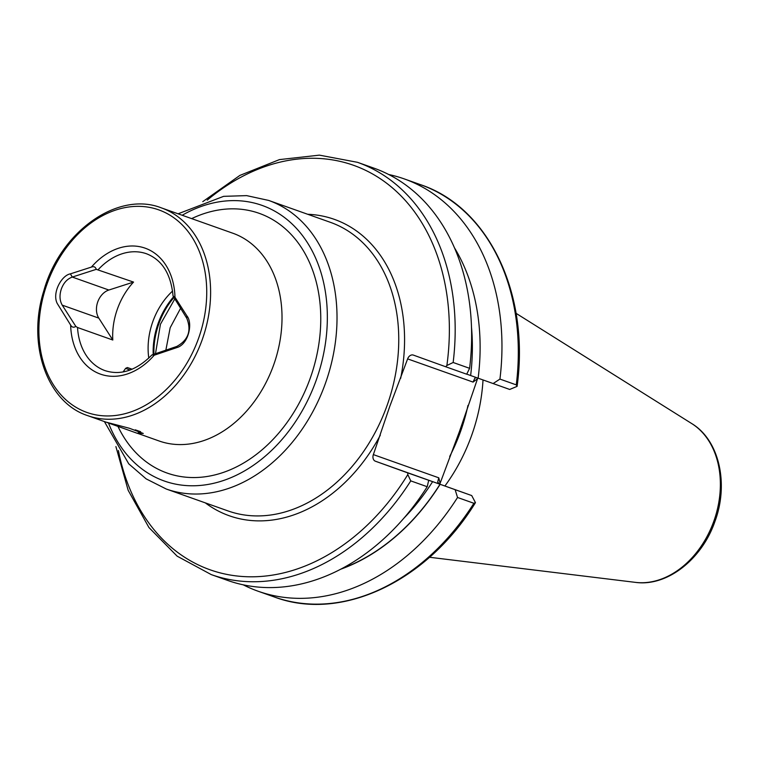 <?xml version="1.0" encoding="UTF-8"?>
<svg xmlns="http://www.w3.org/2000/svg" width="759" height="759" viewBox="0 0 759 759"><rect width="100%" height="100%" fill="white"/><g stroke="black" fill="none" stroke-linecap="round" stroke-linejoin="round"><path stroke-width="1.14" d="M105.767 422.061L129.419 428.275L143.271 433.446L137.417 433.228M133.546 282.082L108.86 290.033A17.22 12.903 -70.5 0 0 97.759 301.883A17.22 12.903 -70.5 0 0 98.803 318.116L112.806 340.023A62.001 46.432 109.5 0 1 133.546 282.082L96.27 269.341L72.285 277.063C67.247 278.895 63.604 282.87 61.356 288.97C59.316 295.137 59.61 300.536 62.229 305.146L75.834 326.417L77.522 327.508A62.001 46.432 -70.5 0 0 104.922 370.591A62.001 46.432 -70.5 0 0 105.093 370.648C120.861 375.686 136.487 370.439 151.971 354.908L154.21 355.212L178.356 347.081C189.114 342.29 192.739 322.594 186.885 315.867L174.978 297.234L173.061 296.01L186.828 318.372C191.648 330.668 188.298 340.032 176.771 346.455L151.971 354.908M172.578 291.048A62.001 46.432 -70.5 0 0 148.792 358.115M471.709 495.561L475.457 502.629L473.891 503.283L457.544 497.477L455.125 489.678L471.709 495.561L375.382 461.206A5.512 4.127 109.5 0 1 373.362 454.613L389.737 406.482L407.63 358.884A5.512 4.127 109.5 0 1 413.361 355.089A5.512 4.127 109.5 0 1 413.37 355.098L445.704 366.758L446.88 365.506L453.151 362.489L469.603 368.324L466.7 374.206L445.704 366.758M477.762 378.067L459.556 431.245L439.822 484.062M483.018 379.946A153.109 114.675 109.5 0 1 471.605 435.514A153.109 114.675 109.5 0 1 444.973 485.921M96.27 269.341C95.454 266.902 93.831 266.153 91.403 267.092L70.397 273.857C61.612 275.299 51.925 292.803 57.181 303.382L70.644 325.07C71.915 327.338 73.642 327.793 75.834 326.417M112.806 340.023L77.522 327.508M388.75 174.523A218.725 163.811 109.5 0 1 404.262 178.906A218.725 163.811 109.5 0 1 499.934 379.083L516.281 384.879L517.088 386.369L509.697 389.452L477.99 378.153M404.262 178.906L420.619 184.703C488.9 207.425 529.915 294.16 517.097 386.331L517.088 386.369M493.113 383.57L499.934 379.083M454.556 247.965A199.645 149.523 109.5 0 1 478.132 378.2L466.738 374.13M453.151 362.489A218.725 163.811 109.5 0 0 357.48 162.312L373.94 168.147A218.725 163.811 109.5 0 1 469.603 368.324M475.457 502.629L475.438 502.657C427.175 581.432 341.284 622.2 274.369 596.991A218.725 163.811 109.5 0 0 473.891 503.283M457.544 497.477A218.725 163.811 109.5 0 1 258.022 591.195A218.725 163.811 109.5 0 1 243.212 584.819M341.673 568.681A199.456 149.39 109.5 0 0 440.002 484.261L455.125 489.678M428.712 480.314L427.213 486.728L410.761 480.883L407.82 474.584L407.716 472.866L440.135 484.308A199.645 149.523 109.5 0 1 340.582 569.25M427.213 486.728A218.725 163.811 109.5 0 1 227.691 580.436L211.239 574.591L177.132 556.157L148.935 527.524L128.167 490.314L115.899 446.558M375.382 461.206L407.716 472.866M476.548 377.631L474.849 378.172L473.056 382.09L407.63 358.884M373.362 454.613L438.778 477.819L437.677 482.012L439.376 483.9M107.247 422.573L137.284 433.294L140.624 431.71L135.273 429.831M132.113 369.216L127.351 367.536L132.038 369.244M127.351 367.536L125.596 368.371L130.083 370.012M108.49 423.019A146.221 109.514 -70.5 0 0 211.173 483.844A146.221 109.514 -70.5 0 0 316.171 380.354A146.221 109.514 -70.5 0 0 300.536 233.098A146.221 109.514 -70.5 0 0 182.188 215.262M325.326 383.627A153.109 114.675 109.5 0 1 166.268 489.024L228.013 510.921A153.109 114.675 109.5 0 0 387.062 405.524A153.109 114.675 109.5 0 0 330.383 222.321L268.648 200.423A153.109 114.675 109.5 0 1 325.326 383.627M158.792 440.865A110.226 82.551 -70.5 0 0 159.096 440.979A110.226 82.551 -70.5 0 0 273.601 365.098A110.226 82.551 -70.5 0 0 233.108 233.317A110.226 82.551 -70.5 0 0 232.795 233.212A110.226 82.551 -70.5 0 0 232.491 233.098M191.657 218.611A137.777 103.196 109.5 0 1 297.983 242.652A137.777 103.196 109.5 0 1 310.232 378.21A137.777 103.196 109.5 0 1 215.262 474.821A137.777 103.196 109.5 0 1 117.977 426.435M98.803 318.116L62.229 305.146M173.27 297.167A65.255 48.88 -70.5 0 0 153.185 354.055M173.688 297.813A65.445 49.012 -70.5 0 0 153.916 353.817M87.37 415.534A110.226 82.551 -70.5 0 0 87.683 415.638A110.226 82.551 -70.5 0 0 202.264 339.567A110.226 82.551 -70.5 0 0 161.686 207.985A110.226 82.551 -70.5 0 0 161.382 207.881C117.673 190.642 60.046 231.903 43.775 290.982C26.888 344.159 46.811 402.185 87.37 415.534L106.08 422.165M86.583 412.327A107.465 80.492 -70.5 0 0 198.526 338.457A107.465 80.492 -70.5 0 0 159.039 209.968A107.465 80.492 -70.5 0 0 47.096 283.838A107.465 80.492 -70.5 0 0 86.583 412.327M307.68 214.275A157.246 117.768 109.5 0 1 400.676 378.314M467.961 405.448A153.109 114.675 109.5 0 1 460.523 431.586A153.109 114.675 109.5 0 1 449.689 456.482M635.454 582.371C667.114 586.849 701.971 559.269 714.912 521.528C728.963 483.938 719.342 440.163 691.772 423.598A85.397 63.965 109.5 0 1 713.849 521.158A85.397 63.965 109.5 0 1 635.454 582.371L429.518 557.258M70.644 325.07A66.82 50.047 -70.5 0 0 100.283 374.064A66.82 50.047 -70.5 0 0 154.21 355.212M146.724 253.848A62.001 46.432 -70.5 0 0 146.553 253.781A62.001 46.432 -70.5 0 0 98.272 269.568M174.978 297.234A66.82 50.047 -70.5 0 0 145.339 248.24A66.82 50.047 -70.5 0 0 91.403 267.092M420.619 184.703A218.725 163.811 109.5 0 1 516.281 384.879M471.51 327.338A194.133 145.396 109.5 0 1 470.637 375.515M207.216 200.148A214.598 160.718 109.5 0 1 382.052 179.911A214.598 160.718 109.5 0 1 446.88 365.506M432.639 481.623A194.133 145.396 109.5 0 1 403.769 518.312M410.761 480.883A218.725 163.811 109.5 0 1 211.239 574.591M407.82 474.584A214.598 160.718 109.5 0 1 240.755 576.366A214.598 160.718 109.5 0 1 118.404 450.523M380.316 435.182A157.246 117.768 109.5 0 1 205.31 502.866M477.487 378.769L473.056 382.09M438.778 477.819L440.106 483.179M108.86 290.033L72.285 277.063L70.397 273.857M186.828 318.372L186.885 315.867M104.391 421.568L128.745 463.825L146.164 478.882L166.268 489.024M159.096 440.979L137.351 433.256M173.061 296.01C170.927 273.952 162.094 259.882 146.553 253.781M232.795 233.212L161.382 207.881M357.48 162.312L319.378 155.14L279.445 159.608L239.872 175.414L202.776 201.647M258.022 591.195L274.369 596.991M691.772 423.598L516.054 313.325M178.09 213.801L223.63 196.344L246.647 195.623L268.648 200.423M125.596 368.371L123.129 371.929M174.608 299.255L160.443 324.235L155.548 353.296M180.5 308.467L170.177 327.717L165.898 349.956"/></g></svg>
